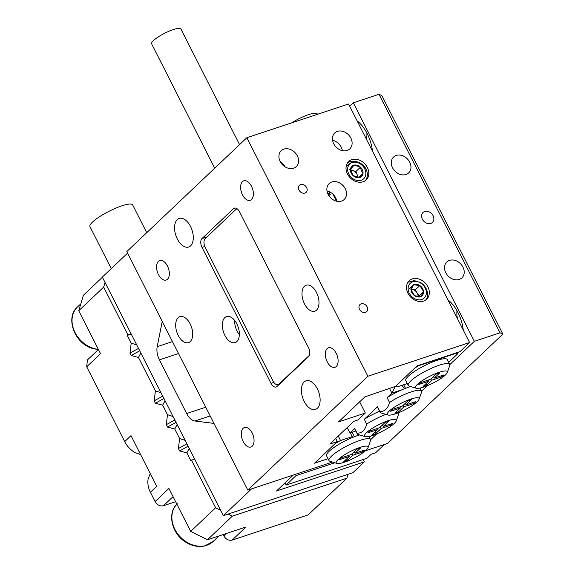 <?xml version="1.0" encoding="UTF-8"?>
<svg xmlns="http://www.w3.org/2000/svg" width="575" height="575" viewBox="0 0 575 575"><rect width="100%" height="100%" fill="white"/><g stroke="black" fill="none" stroke-linecap="round" stroke-linejoin="round"><path stroke-width="0.86" d="M428.562 381.247L418.823 384.481L420.864 382.54L430.603 379.313L436.066 374.131L439.71 372.923L434.247 378.106L443.986 374.878L441.945 376.812L432.206 380.039L426.743 385.221L423.099 386.429L428.562 381.247L428.016 380.168M425.974 383.705L426.743 385.221M431.437 378.522L432.206 380.039M441.399 375.734L441.945 376.812M433.478 376.589L434.247 378.106M439.207 372.277A17.789 3.766 153.1 0 0 421.216 381.326A17.789 3.766 153.1 0 0 416.286 388.262A17.789 3.766 153.1 0 0 423.603 387.076A17.789 3.766 153.1 0 0 447.264 372.55A17.789 3.766 153.1 0 0 439.207 372.277M416.286 388.262L409.213 386.134A23.266 4.923 -26.9 0 1 408.236 385.43A23.266 4.923 -26.9 0 1 417.493 375.827A23.266 4.923 -26.9 0 1 439.192 365.226A23.266 4.923 -26.9 0 1 449.729 364.385A23.266 4.923 -26.9 0 1 449.722 365.585L447.264 372.55M408.236 385.43L405.813 380.664A23.266 4.923 -26.9 0 1 415.071 371.062A23.266 4.923 -26.9 0 1 436.77 360.453A23.266 4.923 -26.9 0 1 447.307 359.612L449.729 364.385M291.848 122.798A17.789 3.766 -26.9 0 1 308.509 114.648A17.789 3.766 -26.9 0 1 315.819 113.469L318.011 114.123M456.938 352.662L457.578 353.927L456.011 352.971M246.862 137.713L367.878 376.251L247.818 490.123L126.802 251.584L246.862 137.713L348.565 103.996L469.588 342.542L459.978 351.648L417.155 365.844L395.55 386.342L396.958 386.989L407.287 383.561M419.606 365.032L414.755 368.122L395.55 386.342L364.888 396.879L338.474 421.928L365.319 413.03L359.648 401.846M332.896 194.12L336.483 201.185M457.578 353.927L448.701 362.351M419.772 365.348L456.169 353.287M339.581 459.633L349.32 456.406L343.857 461.581L347.501 460.381L352.964 455.199L362.703 451.964L364.744 450.031L355.005 453.258L360.467 448.083L356.823 449.283L351.361 454.466L341.622 457.7L339.581 459.633M348.773 455.328L349.32 456.406M346.732 458.864L347.501 460.381M352.195 453.682L352.964 455.199M362.157 450.886L362.703 451.964M354.236 451.742L355.005 453.258M359.964 447.429A17.789 3.766 153.1 0 0 341.974 456.478A17.789 3.766 153.1 0 0 337.043 463.414A17.789 3.766 153.1 0 0 344.36 462.235A17.789 3.766 153.1 0 0 368.022 447.702A17.789 3.766 153.1 0 0 359.964 447.429M337.043 463.414L329.971 461.287A23.266 4.923 -26.9 0 1 328.993 460.589A23.266 4.923 -26.9 0 1 338.251 450.987A23.266 4.923 -26.9 0 1 359.95 440.385A23.266 4.923 -26.9 0 1 370.487 439.537A23.266 4.923 -26.9 0 1 370.48 440.738L368.022 447.702M359.627 434.959A23.266 4.923 153.1 0 0 357.528 435.613A23.266 4.923 153.1 0 0 353.323 437.158A23.266 4.923 153.1 0 0 326.578 455.817L328.993 460.589M338.265 436.044L340.529 440.507L335.512 443.275L316.308 461.495L317.716 462.142L328.045 458.713L314.503 463.206L337.317 441.571L329.82 444.051L353.833 421.281L358.117 419.858L365.319 413.03M350.261 432.838L352.188 436.641L353.323 437.158M352.152 432.206L354.437 436.72M352.188 436.641L340.529 440.507M369.459 437.503L371.127 435.929M388.678 421.317L385.042 422.524L379.579 427.707L369.833 430.934L367.792 432.874L377.538 429.64L372.075 434.822L375.712 433.615L381.175 428.44L390.921 425.205L392.962 423.272L383.216 426.499L388.678 421.317M376.992 428.569L377.538 429.64M374.943 432.105L375.712 433.615M380.406 426.923L381.175 428.44M390.375 424.127L390.921 425.205M382.447 424.982L383.216 426.499M413.734 403.571L415.775 401.637L406.029 404.865L411.492 399.683L407.855 400.89L402.392 406.072L392.646 409.299L390.605 411.24L400.351 408.006L394.888 413.188L398.525 411.98L403.988 406.798L413.734 403.571L413.188 402.493M405.26 403.348L406.029 404.865M399.805 406.927L400.351 408.006M397.756 410.464L398.525 411.98M403.219 405.289L403.988 406.798M395.384 413.842A17.789 3.766 153.1 0 0 419.046 399.309A17.789 3.766 153.1 0 0 410.996 399.036A17.789 3.766 153.1 0 0 392.998 408.085A17.789 3.766 153.1 0 0 388.067 415.021A17.789 3.766 153.1 0 0 395.384 413.842M388.067 415.021L380.995 412.893A23.266 4.923 -26.9 0 1 380.025 412.189A23.266 4.923 -26.9 0 1 379.91 411.542C384.697 411.643 387.902 408.609 389.512 402.435A23.266 4.923 -26.9 0 1 410.974 391.985A23.266 4.923 -26.9 0 1 421.518 391.144A23.266 4.923 -26.9 0 1 421.504 392.344L419.046 399.309M372.571 435.476A17.789 3.766 153.1 0 0 396.232 420.943A17.789 3.766 153.1 0 0 388.183 420.67A17.789 3.766 153.1 0 0 370.192 429.719A17.789 3.766 153.1 0 0 365.262 436.655A17.789 3.766 153.1 0 0 372.571 435.476M398.705 412.778L398.633 412.642A23.266 4.923 -26.9 0 1 398.705 412.778A23.266 4.923 -26.9 0 1 398.691 413.978L396.232 420.943M365.262 436.655L358.189 434.527A23.266 4.923 -26.9 0 1 357.212 433.83A23.266 4.923 -26.9 0 1 357.097 433.176L354.674 428.411A23.266 4.923 153.1 0 0 354.789 429.058L357.212 433.83M379.91 411.542L377.488 406.777A23.266 4.923 153.1 0 0 377.603 407.423L380.025 412.189M410.651 386.565A23.266 4.923 153.1 0 0 408.552 387.219A23.266 4.923 153.1 0 0 401.803 389.821L391.898 393.106L395.09 386.759L395.88 386.493M403.657 384.761L405.461 388.326M404.491 388.707L401.918 385.343M401.803 389.821A23.266 4.923 153.1 0 0 387.09 397.663L391.898 393.106L389.642 388.671M347.156 427.613L349.873 432.961L355.781 431.006M398.784 412.994L399.546 412.268L398.784 412.994M421.597 391.359L427.764 385.509L421.597 391.359M354.674 428.411L349.873 432.961M357.097 433.176C361.883 433.277 365.089 430.244 366.699 424.07A23.266 4.923 -26.9 0 1 385.976 414.388M377.488 406.777L364.284 419.297L366.699 424.07M387.09 397.663L389.512 402.435M379.536 411.226A23.266 4.923 153.1 0 0 364.284 419.297M347.12 150.456A10.947 8.718 46.5 0 0 349.816 148.86A10.947 8.718 46.5 0 0 349.852 136.426A10.947 8.718 46.5 0 0 337.439 131.373A10.947 8.718 46.5 0 0 334.751 132.969A10.947 8.718 46.5 0 0 334.715 145.403A10.947 8.718 46.5 0 0 347.12 150.456M332.573 140.3A10.947 8.718 -133.5 0 1 342.384 150.643M293.595 168.202A10.947 8.718 46.5 0 0 296.283 166.599A10.947 8.718 46.5 0 0 296.319 154.165A10.947 8.718 46.5 0 0 283.913 149.119A10.947 8.718 46.5 0 0 281.218 150.715A10.947 8.718 46.5 0 0 281.189 163.149A10.947 8.718 46.5 0 0 293.595 168.202M285.128 166.858A10.947 8.718 46.5 0 0 280.37 161.841M341.536 201.07A10.947 8.718 46.5 0 0 344.231 199.475A10.947 8.718 46.5 0 0 344.26 187.04A10.947 8.718 46.5 0 0 331.854 181.987A10.947 8.718 46.5 0 0 329.166 183.59A10.947 8.718 46.5 0 0 329.13 196.025A10.947 8.718 46.5 0 0 341.536 201.07M336.799 201.257A10.947 8.718 46.5 0 0 328.663 191.417A10.947 8.718 46.5 0 0 326.988 190.914M328.864 195.637L330.172 194.393A8.553 6.814 46.5 0 0 327.606 193.193M328.663 191.417L330.172 194.393M317.357 388.837A15.051 8.524 71.7 0 1 315.495 409.393A15.051 8.524 71.7 0 1 304.153 401.364A15.051 8.524 71.7 0 1 306.022 380.815A15.051 8.524 71.7 0 1 317.357 388.837M190.526 226.471A15.051 8.524 71.7 0 1 188.658 247.02A15.051 8.524 71.7 0 1 177.323 238.999A15.051 8.524 71.7 0 1 179.192 218.45A15.051 8.524 71.7 0 1 190.526 226.471M242.499 194.846A10.264 5.815 -108.3 0 0 250.233 200.316A10.264 5.815 -108.3 0 0 251.505 186.3A10.264 5.815 -108.3 0 0 243.778 180.83A10.264 5.815 -108.3 0 0 242.499 194.846M327.218 361.826A10.264 5.815 -108.3 0 0 334.945 367.296A10.264 5.815 -108.3 0 0 336.224 353.28A10.264 5.815 -108.3 0 0 328.49 347.81A10.264 5.815 -108.3 0 0 327.218 361.826M243.175 441.535A10.264 5.815 -108.3 0 0 250.901 447.005A10.264 5.815 -108.3 0 0 252.181 432.989A10.264 5.815 -108.3 0 0 244.447 427.52A10.264 5.815 -108.3 0 0 243.175 441.535M158.456 274.555A10.264 5.815 -108.3 0 0 166.189 280.025A10.264 5.815 -108.3 0 0 167.462 266.017A10.264 5.815 -108.3 0 0 159.735 260.54A10.264 5.815 -108.3 0 0 158.456 274.555M178.185 335.34A13.685 7.748 -108.3 0 0 188.492 342.635A13.685 7.748 -108.3 0 0 190.188 323.955A13.685 7.748 -108.3 0 0 179.882 316.66A13.685 7.748 -108.3 0 0 178.185 335.34M304.491 303.88A13.685 7.748 -108.3 0 0 314.798 311.176A13.685 7.748 -108.3 0 0 316.494 292.495A13.685 7.748 -108.3 0 0 306.188 285.2A13.685 7.748 -108.3 0 0 304.491 303.88M308.545 356.565A6.842 3.874 -108.3 0 0 308.523 347.753L239.538 211.787A6.842 3.874 -108.3 0 0 234.384 208.136A6.842 3.874 -108.3 0 0 233.515 208.667L201.998 238.56A6.842 3.874 -108.3 0 0 202.019 247.372L270.998 383.338A6.842 3.874 -108.3 0 0 276.158 386.989A6.842 3.874 -108.3 0 0 277.028 386.457L308.545 356.565M239.344 334.643A13.685 7.748 71.7 0 1 237.137 331.186A13.685 7.748 71.7 0 1 234.629 320.426M236.835 323.883A13.685 7.748 71.7 0 1 235.139 342.563A13.685 7.748 71.7 0 1 224.825 335.268A13.685 7.748 71.7 0 1 226.528 316.588A13.685 7.748 71.7 0 1 236.835 323.883M365.47 312.34A4.866 3.874 46.5 0 0 366.67 311.636A4.866 3.874 46.5 0 0 366.685 306.108A4.866 3.874 46.5 0 0 361.165 303.859A4.866 3.874 46.5 0 0 359.972 304.57A4.866 3.874 46.5 0 0 359.957 310.098A4.866 3.874 46.5 0 0 365.47 312.34M304.958 193.071A4.866 3.874 46.5 0 0 306.159 192.359A4.866 3.874 46.5 0 0 306.173 186.832A4.866 3.874 46.5 0 0 300.66 184.589A4.866 3.874 46.5 0 0 299.46 185.301A4.866 3.874 46.5 0 0 299.446 190.828A4.866 3.874 46.5 0 0 304.958 193.071M423.531 301.063A12.686 10.106 46.5 0 0 426.65 299.208A12.686 10.106 46.5 0 0 426.686 284.798A12.686 10.106 46.5 0 0 412.311 278.947A12.686 10.106 46.5 0 0 409.192 280.801A12.686 10.106 46.5 0 0 409.148 295.205A12.686 10.106 46.5 0 0 423.531 301.063M363.019 181.786A12.686 10.106 46.5 0 0 366.138 179.939A12.686 10.106 46.5 0 0 366.182 165.528A12.686 10.106 46.5 0 0 351.799 159.678A12.686 10.106 46.5 0 0 348.68 161.525A12.686 10.106 46.5 0 0 348.644 175.936A12.686 10.106 46.5 0 0 363.019 181.786M335.735 438.452L337.317 441.571M469.588 342.542L367.878 376.251M332.508 462.056L247.818 490.123M309.336 355.372L279.012 384.129A6.842 3.874 71.7 0 1 278.142 384.661A6.842 3.874 71.7 0 1 272.988 381.009L205.217 247.43A6.842 3.874 71.7 0 1 205.196 238.618L235.807 209.58A6.842 3.874 71.7 0 1 236.677 209.048A6.842 3.874 71.7 0 1 237.331 208.933M214.719 168.202L151.599 43.786A16.423 3.479 -26.9 0 1 151.62 42.902A16.423 3.479 -26.9 0 1 166.333 32.437A16.423 3.479 -26.9 0 1 180.888 28.93L239.581 144.62M430.768 223.416A6.842 5.448 46.5 0 0 432.457 222.417A6.842 5.448 46.5 0 0 432.479 214.647A6.842 5.448 46.5 0 0 424.724 211.485A6.842 5.448 46.5 0 0 423.035 212.484A6.842 5.448 46.5 0 0 423.02 220.261A6.842 5.448 46.5 0 0 430.768 223.416M459.209 279.472A10.947 8.718 46.5 0 0 461.905 277.876A10.947 8.718 46.5 0 0 461.941 265.442A10.947 8.718 46.5 0 0 449.528 260.389A10.947 8.718 46.5 0 0 446.84 261.984A10.947 8.718 46.5 0 0 446.804 274.426A10.947 8.718 46.5 0 0 459.209 279.472M405.964 174.513A10.947 8.718 46.5 0 0 408.652 172.917A10.947 8.718 46.5 0 0 408.688 160.482A10.947 8.718 46.5 0 0 396.283 155.43A10.947 8.718 46.5 0 0 393.588 157.032A10.947 8.718 46.5 0 0 393.559 169.467A10.947 8.718 46.5 0 0 405.964 174.513M448.407 300.207A30.108 17.049 -108.3 0 0 448.306 300.603M456.996 310.766A15.051 8.524 -108.3 0 0 457.571 318.852M462.659 328.893A15.051 8.524 -108.3 0 0 463.198 329.461M357.643 121.296A30.108 17.049 -108.3 0 0 357.542 121.692M366.232 131.855A15.051 8.524 -108.3 0 0 366.8 139.948M371.896 149.982A15.051 8.524 -108.3 0 0 372.427 150.557M502.852 334.104L500.034 332.817L379.011 94.278L381.836 95.565L502.852 334.104L387.593 443.426L365.506 450.743L384.38 444.489L375.619 452.798L371.119 454.293L366.922 458.275L286.091 485.07L285.006 482.928M379.011 94.278L353.316 102.796L349.701 106.231M500.034 332.817L474.339 341.334L449.815 364.6M376.74 433.902L370.573 439.753M372.507 151.189A30.108 17.049 -108.3 0 0 357.14 120.901M463.27 330.093A30.108 17.049 -108.3 0 0 447.911 299.812M474.339 341.334L353.316 102.796M358.333 177.546L357.161 174.663A6.081 4.844 46.5 0 0 352.755 170.487A6.081 4.844 46.5 0 0 350.599 170.193M357.6 177.445A6.081 4.844 46.5 0 0 357.161 174.663L355.889 171.53L360.46 167.196L354.186 165.097L350.463 169.28L353.007 175.555L359.282 177.646L363.012 173.463L361.323 170.718L360.46 167.196A7.022 5.592 46.5 0 0 354.186 165.097A7.022 5.592 46.5 0 0 350.463 169.28A7.022 5.592 46.5 0 0 353.007 175.555A7.022 5.592 46.5 0 0 359.282 177.646A7.022 5.592 46.5 0 0 363.012 173.463A7.022 5.592 46.5 0 0 362.509 170.164A7.022 5.592 46.5 0 0 360.46 167.196M349.614 169.438L354.186 165.097M355.889 171.53L350.527 169.74M358.663 177.589L363.012 173.463M353.057 162.308A10.149 8.086 46.5 0 0 348.385 173.111A10.149 8.086 46.5 0 0 360.41 180.435A10.149 8.086 46.5 0 0 365.082 169.632A10.149 8.086 46.5 0 0 353.057 162.308M365.369 180.579A12.686 10.106 46.5 0 0 365.499 168.123C361.747 163.005 357.37 160.863 352.36 161.683L346.143 166.47M347.71 162.624L350.743 161.359L355.213 161.518M418.126 296.592A6.081 4.844 46.5 0 0 417.105 292.826A6.081 4.844 46.5 0 0 412.117 289.491A6.081 4.844 46.5 0 0 411.089 289.462M418.521 296.607L423.523 291.432L419.829 285.552L413.554 284.762L410.967 289.857L414.654 295.737L420.936 296.527L423.523 291.432A7.022 5.592 46.5 0 0 419.829 285.552A7.022 5.592 46.5 0 0 413.554 284.762A7.022 5.592 46.5 0 0 410.967 289.857A7.022 5.592 46.5 0 0 414.654 295.737A7.022 5.592 46.5 0 0 420.936 296.527A7.022 5.592 46.5 0 0 422.999 294.493A7.022 5.592 46.5 0 0 423.523 291.432M418.952 295.773L415.258 289.886L419.829 285.552M408.976 289.096L413.554 284.762M415.258 289.886L411.118 289.369M420.979 283.281A10.149 8.086 46.5 0 0 408.926 285.078A10.149 8.086 46.5 0 0 413.504 298.008A10.149 8.086 46.5 0 0 425.565 296.211A10.149 8.086 46.5 0 0 420.979 283.281M425.881 299.855A12.686 10.106 46.5 0 0 427.484 296.75C428.023 290.943 425.874 286.3 421.044 282.835L414.266 280.557L407.977 282.253M408.006 282.21L408.861 281.728M98.433 349.535L87.364 360.029L86.724 366.771L124.689 441.614L130.992 435.634L141.285 455.91L156.709 486.328L150.406 492.301L155.099 501.551C157.255 505.058 160.044 506.453 163.48 505.734L173.061 496.649M194.609 458.987L190.799 460.625L186.861 452.87L179.594 450.929L178.387 448.55L186.918 443.828M186.861 452.87L189.247 448.421M188.126 446.214L179.594 450.929M185.164 440.371L179.601 438.56L174.764 429.015L167.49 427.081L166.283 424.695L174.814 419.973M178.387 448.55L179.601 438.56M174.764 429.015L177.15 424.566M176.022 422.359L167.49 427.081M173.061 416.516L167.498 414.704L162.66 405.159L155.387 403.226L154.179 400.84L162.711 396.118M166.283 424.695L167.498 414.704M162.66 405.159L165.047 400.717M163.925 398.504L155.387 403.226M160.957 392.66L155.401 390.849L138.453 357.456L131.186 355.515L129.979 353.129L138.51 348.407M154.179 400.84L155.401 390.849M138.453 357.456L140.839 353.007M139.718 350.793L131.186 355.515M136.757 344.957L131.193 343.138L127.262 335.39L131.071 333.752M129.979 353.129L131.193 343.138M140.631 454.624L134.514 452.345C130.18 449.549 126.91 445.97 124.689 441.614M155.099 501.551L168.906 488.455L190.692 531.393L215.603 507.761L220.627 510.277M191.396 460.05L215.603 507.761M105.052 282.469L103.658 287.112L127.866 334.815M103.658 287.112L78.746 310.737L100.532 353.675L86.724 366.771M127.262 335.39L131.237 334.068M226.32 533.514L223.804 535.9C225.961 539.415 228.749 540.809 232.178 540.09L308.193 514.891L346.912 478.17L348.076 474.303M228.167 514.043L232.357 516.142L207.446 539.767L245.985 526.995L232.178 540.09M346.912 478.17L232.357 516.142M190.692 531.393L207.446 539.767M175.627 501.709L163.48 505.734M223.804 535.9L223.129 534.57M78.746 310.737L83.404 295.262L102.4 277.236M150.406 492.301C148.199 487.952 147.423 483.546 148.084 479.09L150.262 473.613M146.74 232.667L132.681 204.952A23.949 5.067 153.1 0 0 121.828 205.821A23.949 5.067 153.1 0 0 99.489 216.739A23.949 5.067 153.1 0 0 89.966 226.622L111.27 268.618M178.523 353.532L159.433 359.857A13.685 7.748 71.7 0 1 157.191 346.682L172.478 341.615M210.184 415.948L194.903 421.008A13.685 7.748 71.7 0 1 186.659 413.526L205.749 407.201M162.215 321.518L157.191 346.682M223.352 515.646L352.892 472.7L364.298 461.883L276.51 490.985L293.322 475.043L251.562 488.887L223.352 515.646L102.328 277.1L127.593 253.144M194.903 421.008L213.9 423.394M159.433 359.857L186.659 413.526M363.105 459.54L364.298 461.883M295.413 474.346L296.053 475.618L286.091 485.07M334.851 462.76L296.053 475.618M273.829 382.404L270.998 383.338M235.405 208.042L233.515 208.667M207 236.9L201.998 238.56M204.779 246.459L202.019 247.372M279.738 383.892L279.012 384.129M176.892 504.203A25.997 20.707 46.5 0 0 186.753 542.168A25.997 20.707 46.5 0 0 213.138 541.477L218.967 535.95M98.325 349.643L92.338 348.421C74.11 343.261 65.126 317.091 77.51 306.949A25.997 20.707 46.5 0 0 73.729 329.54A25.997 20.707 46.5 0 0 92.942 348.177A25.997 20.707 46.5 0 0 98.332 349.341M370.487 439.537L368.942 436.482M421.518 391.144L419.966 388.082M237.238 208.862L236.677 209.048M279.342 384.258L278.142 384.661M213.138 541.477L204.578 545.991C198.526 547.278 192.409 546.092 186.221 542.441C171.465 534.06 166.879 512.598 177.352 503.75M77.51 306.949L80.831 303.801"/></g></svg>
